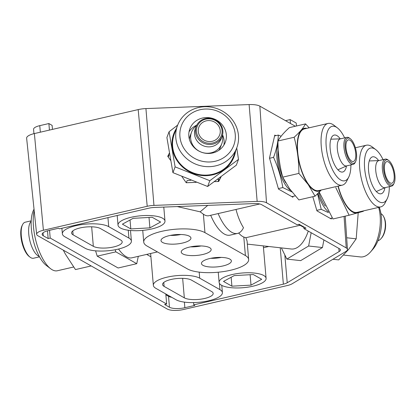 <?xml version="1.0" encoding="UTF-8"?>
<svg xmlns="http://www.w3.org/2000/svg" width="415" height="415" viewBox="0 0 415 415"><rect width="100%" height="100%" fill="white"/><g stroke="black" fill="none" stroke-linecap="round" stroke-linejoin="round"><path stroke-width="0.62" d="M204.953 232.639A32.354 10.105 175.1 0 0 161.819 231.311A32.354 10.105 175.1 0 0 143.735 242.09A32.354 10.105 175.1 0 0 146.998 246.017L187.44 268.92A32.354 10.105 175.1 0 0 230.569 270.248A32.354 10.105 175.1 0 0 248.652 259.468A32.354 10.105 175.1 0 0 245.395 255.541L204.953 232.639L203.371 214.182A31.431 12.383 77 0 0 208.906 215.712L259.749 203.973M177.247 206.566L200.165 211.837L203.371 214.182M128.935 238.096A24.501 7.652 -4.9 0 1 131.399 241.068A24.501 7.652 -4.9 0 1 117.71 249.233A24.501 7.652 -4.9 0 1 85.054 248.227L64.833 236.778A24.501 7.652 -4.9 0 1 62.364 233.806A24.501 7.652 -4.9 0 1 76.054 225.641A24.501 7.652 -4.9 0 1 108.714 226.647L128.935 238.096L128.261 230.232M219.924 289.629A24.501 7.652 -4.9 0 1 222.393 292.606A24.501 7.652 -4.9 0 1 208.704 300.766A24.501 7.652 -4.9 0 1 176.048 299.76L155.827 288.311A24.501 7.652 -4.9 0 1 153.358 285.338A24.501 7.652 -4.9 0 1 167.048 277.173A24.501 7.652 -4.9 0 1 199.703 278.18L219.924 289.629L219.379 283.279M120.656 240.01A15.251 4.762 -4.9 0 1 122.192 241.862A15.251 4.762 -4.9 0 1 113.669 246.941A15.251 4.762 -4.9 0 1 93.334 246.318L73.113 234.864A15.251 4.762 -4.9 0 1 71.577 233.012A15.251 4.762 -4.9 0 1 80.1 227.934A15.251 4.762 -4.9 0 1 100.435 228.556L120.656 240.01M211.645 291.543A15.251 4.762 -4.9 0 1 213.186 293.395A15.251 4.762 -4.9 0 1 204.657 298.473A15.251 4.762 -4.9 0 1 184.327 297.851L164.107 286.397A15.251 4.762 -4.9 0 1 162.566 284.55A15.251 4.762 -4.9 0 1 171.094 279.466A15.251 4.762 -4.9 0 1 191.424 280.089L211.645 291.543M209.845 258.509A15.023 4.689 175.1 0 0 201.446 263.515A15.023 4.689 175.1 0 0 222.985 265.953A15.023 4.689 175.1 0 0 231.383 260.947A15.023 4.689 175.1 0 0 209.845 258.509M210.763 258.306A15.023 4.689 175.1 0 0 221.314 257.404M189.624 247.055A15.023 4.689 175.1 0 0 181.225 252.061A15.023 4.689 175.1 0 0 202.764 254.499A15.023 4.689 175.1 0 0 211.162 249.493A15.023 4.689 175.1 0 0 189.624 247.055M190.547 246.858A15.023 4.689 175.1 0 0 201.093 245.95M169.403 235.606A15.023 4.689 175.1 0 0 161.004 240.612A15.023 4.689 175.1 0 0 182.543 243.05A15.023 4.689 175.1 0 0 190.942 238.044A15.023 4.689 175.1 0 0 169.403 235.606M170.326 235.404A15.023 4.689 175.1 0 0 180.873 234.501M252.917 286.205A23.572 7.361 175.1 0 0 266.093 278.351A23.572 7.361 175.1 0 0 232.291 274.523A23.572 7.361 175.1 0 0 219.12 282.376A23.572 7.361 175.1 0 0 252.917 286.205M151.817 228.945A23.572 7.361 175.1 0 0 164.988 221.091A23.572 7.361 175.1 0 0 131.192 217.263A23.572 7.361 175.1 0 0 118.016 225.117A23.572 7.361 175.1 0 0 151.817 228.945M236.016 209.451A31.431 12.383 -103 0 0 243.486 227.705A40.214 15.843 -103 0 1 237.546 233.427A40.214 15.843 -103 0 1 231.762 232.307A40.214 15.843 -103 0 1 218.134 213.58M210.685 215.297A40.214 15.843 77 0 0 224.308 234.024A40.214 15.843 77 0 0 230.092 235.144L237.546 233.427M157.425 251.926L131.986 257.798A40.214 15.843 -103 0 1 126.202 256.678A40.214 15.843 -103 0 1 118.55 249.031M295.34 126.248L259.857 106.147A13.866 4.332 175.1 0 0 249.114 104.575L145.93 108.585A13.866 4.332 175.1 0 0 138.185 109.596L34.378 133.563A13.866 4.332 175.1 0 0 26.633 138.205L36.65 234.304A12.092 3.777 175.1 0 0 37.869 235.746L167.276 309.04A12.092 3.777 175.1 0 0 183.399 309.538L287.206 285.567A12.092 3.777 175.1 0 0 292.248 283.725L345.737 251.563A12.092 3.777 175.1 0 0 347.454 249.399A12.092 3.777 175.1 0 0 346.229 247.911L344.061 216.402M251.013 285.126L231.907 286.184L223.498 281.427L234.2 275.601L253.306 274.543L261.709 279.305L251.013 285.126L250.121 274.72M122.399 224.167L130.803 228.924L149.908 227.866L160.61 222.046L152.201 217.284L133.096 218.342L122.399 224.167M303.801 226.917L303.951 228.639L306.005 228.167L299.127 224.271L297.078 224.748L261.533 204.616A9.244 2.889 -4.9 0 0 254.374 203.568L154.256 207.464A9.244 2.889 -4.9 0 0 149.094 208.133L59.532 228.81L58.531 228.245L48.597 230.538A11.558 3.611 175.1 0 0 42.138 234.387A11.558 3.611 175.1 0 0 43.3 235.787L48.156 238.537L50.205 238.065L49.541 230.32M303.951 228.639L339.491 248.767A9.244 2.889 -4.9 0 1 340.425 249.892A9.244 2.889 -4.9 0 1 339.112 251.557L287.216 282.76A9.244 2.889 -4.9 0 1 283.362 284.171L193.8 304.854L193.603 302.587M165.798 293.96L166.659 304.019L164.61 304.491L169.46 307.24A11.558 3.611 175.1 0 0 184.867 307.712L194.801 305.419L193.8 304.854M166.659 304.019L50.205 238.065M259.857 106.147L266.518 202.769L346.229 247.911M266.518 202.769A12.092 3.777 175.1 0 0 257.15 201.394L249.114 104.575M145.93 108.585L153.965 205.404L257.15 201.394M153.965 205.404A12.092 3.777 175.1 0 0 147.211 206.286L138.185 109.596M34.378 133.563L43.404 230.252L147.211 206.286M43.404 230.252A12.092 3.777 175.1 0 0 36.65 234.304M169.346 153.125L167.743 156.305L170.612 160.408M181.952 176.624L186.226 182.74L196.186 182.351M214.462 181.64L218.7 181.474L221.045 176.837M312.822 196.705L316.936 210.851L331.295 218.985L331.492 218.129M275.809 135.648L274.792 135.077L269.475 158.016L278.517 189.095L292.876 197.229L293.073 196.373M168.106 156.829L168.962 155.132M300.061 225.293L245.846 237.707L247.07 241.011L248.652 259.468M247.335 244.113L291.283 249.005A31.431 16.045 -83.6 0 0 308.257 231.077M238.698 233.038A31.431 12.383 77 0 0 243.813 237.084L245.846 237.707M200.165 211.837L207.754 205.378M268.754 246.5L263.468 247.719M146.677 254.405L150.91 256.802M138.309 256.335L136.743 263.691L118.114 267.991L97.219 256.154L95.585 250.831M323.902 239.937L322.45 247.548L300.688 260.63L286.864 259.09L281.37 247.9M298.51 224.416L303.847 227.436M311.162 232.722L308.625 246.007L286.864 259.09M308.625 246.007L322.45 247.548M136.743 263.691L115.847 251.853L115.204 249.757M115.847 251.853L97.219 256.154M130.04 220.007L130.803 228.924M149.016 217.46L149.908 227.866M231.139 277.267L231.907 286.184M52.456 129.387L52.114 125.382L48.877 123.546L39.773 125.652A11.096 3.465 175.1 0 0 33.568 129.345L33.942 133.666M49.437 130.087L48.877 123.546M296.455 125.989L296.201 123.027L290.132 119.593L290.469 123.483M285.489 120.666L290.132 119.593M165.87 294.8L168.521 296.305A11.558 3.611 175.1 0 0 171.701 297.301M47.492 230.818L48.156 238.537M383.527 216.423L383.953 217.221A12.943 6.604 96.4 0 1 381.65 237.925L381.053 238.604A13.866 7.076 -83.6 0 0 383.527 216.423A13.866 7.076 -83.6 0 0 380.949 213.663M377.935 240.731A13.866 7.076 -83.6 0 0 379.243 240.176A13.866 7.076 -83.6 0 0 381.053 238.604M388.233 160.185A12.943 5.099 77 0 0 383.621 169.227A12.943 5.099 77 0 0 390.333 184.685A12.943 5.099 77 0 0 394.043 183.337A12.943 5.099 77 0 0 394.25 171.286A12.943 5.099 77 0 0 388.782 160.548A12.943 5.099 77 0 0 388.233 160.185M394.043 183.337L393.555 184.307A13.866 5.462 -103 0 1 391.573 186.138A13.866 5.462 -103 0 1 389.581 185.749A13.866 5.462 -103 0 1 382.671 171.504A13.866 5.462 -103 0 1 385.333 159.111A13.866 5.462 -103 0 1 387.33 159.5A13.866 5.462 -103 0 1 387.916 159.889L388.782 160.548M328.332 211.655A27.017 10.645 -103 0 1 317.963 193.473M317.589 193.836L321.231 209.331L328.519 212.646M318.845 192.602A24.267 9.561 77 0 0 325.272 206.125M385.333 159.111L378.713 160.641A13.866 5.462 77 0 0 376.047 173.034A13.866 5.462 77 0 0 382.957 187.279A13.866 5.462 77 0 0 384.949 187.668L391.573 186.138M390.183 182.932A11.096 4.368 77 0 0 391.776 183.243A11.096 4.368 77 0 0 393.908 173.33A11.096 4.368 77 0 0 388.383 161.933A11.096 4.368 77 0 0 386.785 161.627A11.096 4.368 77 0 0 384.658 171.535A11.096 4.368 77 0 0 390.183 182.932M330.283 218.409L332.265 217.953M316.79 210.358L321.231 209.331M349.814 138.423A12.943 5.099 77 0 0 345.202 147.47A12.943 5.099 77 0 0 351.915 162.924A12.943 5.099 77 0 0 355.624 161.575A12.943 5.099 77 0 0 355.831 149.53A12.943 5.099 77 0 0 350.364 138.792A12.943 5.099 77 0 0 349.814 138.423M355.624 161.575L355.136 162.545A13.866 5.462 -103 0 1 353.155 164.376A13.866 5.462 -103 0 1 351.163 163.992A13.866 5.462 -103 0 1 344.253 149.748A13.866 5.462 -103 0 1 346.914 137.355A13.866 5.462 -103 0 1 348.911 137.744A13.866 5.462 -103 0 1 349.497 138.133L350.364 138.792M290.853 190.521A27.017 10.645 -103 0 1 279.134 170.311A27.017 10.645 -103 0 1 278.014 144.27M281.126 136.234L278.315 135.072C278.081 142.184 276.499 149.613 273.558 157.358C277.998 167.115 281.085 177.189 282.812 187.575L291.947 191.948M278.268 150.199A24.267 9.561 77 0 0 285.743 182.808M346.914 137.355L340.29 138.885A13.866 5.462 77 0 0 337.628 151.278A13.866 5.462 77 0 0 344.538 165.523A13.866 5.462 77 0 0 346.53 165.907L353.155 164.376M351.764 161.176A11.096 4.368 77 0 0 353.357 161.487A11.096 4.368 77 0 0 355.489 151.574A11.096 4.368 77 0 0 349.964 140.177A11.096 4.368 77 0 0 348.367 139.865A11.096 4.368 77 0 0 346.24 149.779A11.096 4.368 77 0 0 351.764 161.176M291.859 196.653L295.205 195.88M278.372 188.597L282.812 187.575M269.553 158.281L273.558 157.358M274.595 135.928L278.315 135.072M208.216 118.809A12.943 12.16 20.7 0 0 196.461 131.56A12.943 12.16 20.7 0 0 210.312 143.31A12.943 12.16 20.7 0 0 222.067 130.564A12.943 12.16 20.7 0 0 208.216 118.809M210.275 144.482A13.866 13.031 -159.3 0 1 196.176 126.461A13.866 13.031 -159.3 0 1 208.029 118.234A13.866 13.031 -159.3 0 1 222.129 136.25A13.866 13.031 -159.3 0 1 210.275 144.482M186.314 182.735L187.129 180.572L190.843 180.286M196.518 125.646L196.02 126.046A16.18 15.199 20.7 0 0 191.538 132.214L190.215 135.715A16.18 15.199 20.7 0 0 189.375 139.274M191.538 132.214A16.18 15.199 20.7 0 0 207.988 153.239A16.18 15.199 20.7 0 0 221.812 143.637A16.18 15.199 20.7 0 0 222.518 136.042L222.409 135.415M196.176 126.461L195.283 128.832A13.866 13.031 20.7 0 0 209.383 146.853A13.866 13.031 20.7 0 0 221.231 138.62L222.129 136.25M210.166 141.562A11.096 10.422 20.7 0 0 219.644 134.979A11.096 10.422 20.7 0 0 208.366 120.563A11.096 10.422 20.7 0 0 198.884 127.146A11.096 10.422 20.7 0 0 210.166 141.562M218.529 181.48L220.785 177.029M218.772 150.365A16.18 15.199 20.7 0 0 220.49 147.138L221.812 143.637M217.994 181.5L218.814 179.337L217.642 179.337M168.246 157.031L169.035 154.94M30.098 257.196L29.232 256.537A17.565 6.92 -103 0 1 22.612 244.949A17.565 6.92 -103 0 1 22.094 225.61L22.581 224.64A18.488 7.283 77 0 0 23.126 245A18.488 7.283 77 0 0 30.098 257.196A18.488 7.283 77 0 0 33.542 258.229L39.513 256.854M39.275 256.413A18.488 7.283 -103 0 1 30.58 243.278A18.488 7.283 -103 0 1 31.172 221.32M31.198 220.822L25.222 222.201A18.488 7.283 77 0 0 22.581 224.64M332.929 259.266L338.676 259.904L348.579 249.493L356.189 238.827L358.207 212.776M379.258 207.246A27.966 14.276 96.4 0 1 373.298 248.751A27.966 14.276 96.4 0 1 372.981 249.125L370.605 251.853A31.665 16.159 -83.6 0 0 370.963 251.433A31.665 16.159 -83.6 0 0 378.672 207.381M346.67 237.764L356.189 238.827M343.579 255.064L360.391 256.932A31.665 16.159 -83.6 0 0 370.605 251.853M383.066 159.635A27.966 11.018 77 0 0 375.777 149.618A27.966 11.018 77 0 0 364.422 164.247A27.966 11.018 77 0 0 373.339 195.75A27.966 11.018 77 0 0 387.148 198.858A27.966 11.018 77 0 0 389.306 186.662M387.148 198.858L385.198 202.738A31.665 12.476 -103 0 1 380.674 206.919A31.665 12.476 -103 0 1 359.468 163.546A31.665 12.476 -103 0 1 366.429 145.214A31.665 12.476 -103 0 1 372.322 146.988L375.777 149.618M378.672 160.605A18.95 7.465 77 0 0 372.597 156.834A18.95 7.465 77 0 0 368.432 167.81A18.95 7.465 77 0 0 381.126 193.769A18.95 7.465 77 0 0 384.933 187.715M338.23 186.086A31.665 12.476 77 0 0 357.076 212.366L380.674 206.919M359.452 211.816A32.261 12.709 -103 0 1 338.002 186.143M363.364 210.913L363.317 211.308L349.119 215.235L335.802 187.647M319.327 192.301L332.939 218.97L349.119 215.235M321.303 189.997L315.073 196.186L298.893 199.921L289.603 188.809L282.719 177.148C279.549 165.46 277.967 153.41 277.962 140.996C280.182 136.903 283.99 132.447 289.374 127.623L305.554 123.888L309.134 127.815M321.034 190.06A32.261 12.709 -103 0 1 308.221 184.442A32.261 12.709 -103 0 1 297.202 147.833A32.261 12.709 -103 0 1 306.784 128.354M315.073 196.186L308.184 184.519L298.899 173.408C298.893 160.994 297.306 148.944 294.142 137.261C299.526 132.437 303.329 127.981 305.554 123.888M344.647 137.879A27.966 11.018 77 0 0 341.322 132.141A27.966 11.018 77 0 0 337.359 127.862A27.966 11.018 77 0 0 326.034 140.125A27.966 11.018 77 0 0 335.569 174.943A27.966 11.018 77 0 0 348.73 177.101A27.966 11.018 77 0 0 350.888 164.9M348.73 177.101L346.779 180.976A31.665 12.476 -103 0 1 342.256 185.157A31.665 12.476 -103 0 1 331.876 178.538A31.665 12.476 -103 0 1 321.2 145.421A31.665 12.476 -103 0 1 328.011 123.457A31.665 12.476 -103 0 1 333.904 125.231L337.359 127.862M328.011 123.457L304.413 128.904A31.665 12.476 77 0 0 297.602 150.868A31.665 12.476 77 0 0 308.278 183.985A31.665 12.476 77 0 0 318.658 190.604L342.256 185.157M340.253 138.849A18.95 7.465 77 0 0 334.179 135.077A18.95 7.465 77 0 0 330.107 148.222A18.95 7.465 77 0 0 336.498 168.044A18.95 7.465 77 0 0 342.707 172.007A18.95 7.465 77 0 0 346.515 165.959M282.719 177.148L298.899 173.408M277.962 140.996L294.142 137.261M236.732 147.948L238.495 159.396L236.311 165.186L207.64 186.485L172.931 172.656L166.897 137.526L169.081 131.737L177.672 125.107M235.632 150.878A32.261 30.311 -159.3 0 1 204.201 175.675A32.261 30.311 -159.3 0 1 172.36 148.855A32.261 30.311 -159.3 0 1 176.38 128.52M172.931 172.656L175.114 166.866L169.081 131.737M234.978 132.276A27.966 26.275 20.7 0 0 203.075 109.212A27.966 26.275 20.7 0 0 180.198 138.729A27.966 26.275 20.7 0 0 212.101 161.798A27.966 26.275 20.7 0 0 234.978 132.276M176.126 140.343A31.665 29.75 -159.3 0 1 177.516 125.512A31.665 29.75 -159.3 0 1 209.923 106.946A31.665 29.75 -159.3 0 1 238.153 133.033A31.665 29.75 -159.3 0 1 236.763 147.865A31.665 29.75 -159.3 0 1 204.356 166.431A31.665 29.75 -159.3 0 1 176.126 140.343M177.516 125.512L174.331 133.952A31.665 29.75 20.7 0 0 172.941 148.783A31.665 29.75 20.7 0 0 201.171 174.871A31.665 29.75 20.7 0 0 233.583 156.31L236.763 147.865M189.027 137.692A18.95 17.804 20.7 0 0 205.923 153.306A18.95 17.804 20.7 0 0 225.319 142.195A18.95 17.804 20.7 0 0 226.149 133.319A18.95 17.804 20.7 0 0 209.253 117.704A18.95 17.804 20.7 0 0 189.857 128.816A18.95 17.804 20.7 0 0 189.027 137.692M223.918 145.048A18.95 17.804 20.7 0 0 223.913 139.243A18.95 17.804 20.7 0 0 222.559 134.854M238.495 159.396L209.824 180.696L175.114 166.866M207.64 186.485L209.824 180.696M196.777 125.128A18.95 17.804 20.7 0 0 189.022 131.882M34.18 210.602A36.053 14.203 77 0 0 33.304 224.193A36.053 14.203 77 0 0 50.646 268.738L46.33 265.45A31.431 12.383 -103 0 1 31.213 226.616A31.431 12.383 -103 0 1 33.553 210.109L34.03 209.16M50.646 268.738A36.053 14.203 77 0 0 57.363 270.756L73.595 267.011M91.186 265.948L75.463 269.574L65.399 254.146L63.298 250.152M184.327 297.851L182.652 278.341M164.107 286.397L163.769 282.459M93.334 246.318L91.658 226.808M73.113 234.864L72.775 230.927M283.362 284.171L280.239 247.776M339.112 251.557L338.842 248.398M284.835 254.955L287.216 282.76M199.703 278.18L199.184 272.136M108.714 226.647L107.942 217.636M243.813 237.084L245.395 255.541M40.333 132.188L39.773 125.652M184.385 302.125L184.867 307.712M168.521 296.305L169.46 307.24M43.046 232.81L43.3 235.787M131.399 241.068L130.497 230.481M222.393 292.606L221.776 285.39M263.312 245.893L266.093 278.351M163.79 207.09L164.988 221.091M62.364 233.806L61.887 228.266M153.358 285.338L150.624 253.492M117.191 215.499L118.016 225.117M218.249 272.214L219.12 282.376M347.454 249.399L345.213 216.137M142.734 230.387L143.735 242.09M378.911 160.595L369.257 160.953M385.151 187.622L376.317 191.533M340.492 138.838L330.833 139.191M346.733 165.86L337.898 169.776M355.375 147.766L366.429 145.214"/></g></svg>
